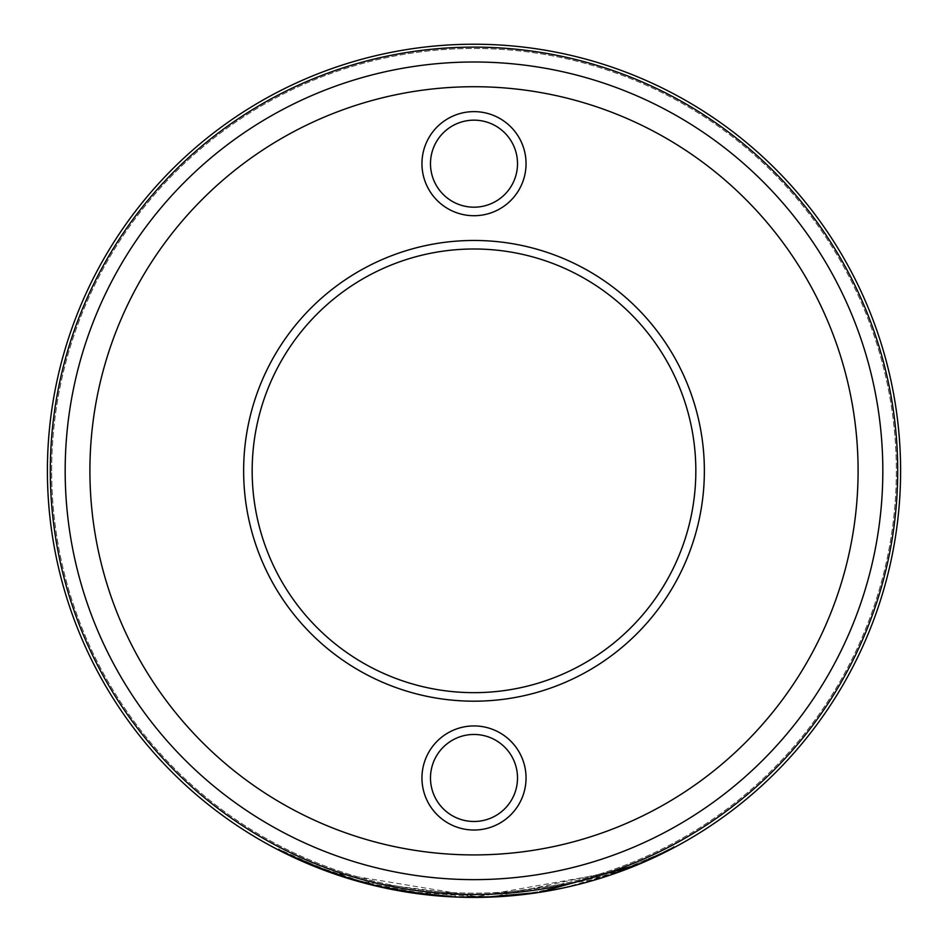 <?xml version="1.0" encoding="UTF-8"?>
<svg xmlns="http://www.w3.org/2000/svg" width="948" height="948" viewBox="0 0 948 948"><rect width="100%" height="100%" fill="white"/><g stroke="black" fill="none" stroke-linecap="round" stroke-linejoin="round"><path stroke-width="0.71" stroke-dasharray="4.74 3.56" d="M51.666 470.824A422.334 422.334 0 0 1 474 48.49A422.334 422.334 0 0 1 896.334 470.824A422.334 422.334 0 0 1 474 893.158A422.334 422.334 0 0 1 51.666 470.824A422.346 422.346 0 0 1 474 48.478A422.346 422.346 0 0 1 896.346 470.824A422.346 422.346 0 0 1 474 893.158A422.346 422.346 0 0 1 51.654 470.824M243.636 470.824A230.364 230.364 0 0 0 474 701.188A230.364 230.364 0 0 0 704.364 470.824A230.364 230.364 0 0 0 474 240.46A230.364 230.364 0 0 0 243.636 470.824M695.832 470.824A221.832 221.832 0 0 1 474 692.656A221.832 221.832 0 0 1 252.168 470.824A221.832 221.832 0 0 1 474 248.992A221.832 221.832 0 0 1 695.832 470.824M430.487 163.672A43.513 43.513 0 0 0 474 207.185A43.513 43.513 0 0 0 517.513 163.672A43.513 43.513 0 0 0 474 120.159A43.513 43.513 0 0 0 430.487 163.672M430.487 777.976A43.513 43.513 0 0 0 474 821.489A43.513 43.513 0 0 0 517.513 777.976A43.513 43.513 0 0 0 474 734.463A43.513 43.513 0 0 0 430.487 777.976M50.386 470.824A423.614 423.614 0 0 1 474 47.199A423.614 423.614 0 0 1 897.614 470.824A423.614 423.614 0 0 1 474 894.438A423.614 423.614 0 0 1 50.386 470.824M47.4 470.824A426.6 426.6 0 0 1 474 44.224A426.6 426.6 0 0 1 900.6 470.824A426.6 426.6 0 0 1 474 897.424A426.6 426.6 0 0 1 47.4 470.824A426.6 426.6 0 0 1 474 44.224A426.6 426.6 0 0 1 900.6 470.824A426.6 426.6 0 0 1 474 897.424A426.6 426.6 0 0 1 47.4 470.824A426.6 426.6 0 0 1 474 44.224A426.6 426.6 0 0 1 900.6 470.824A426.6 426.6 0 0 1 474 897.424A426.6 426.6 0 0 1 47.4 470.824M348.722 877.718L321.111 868.167L278.842 849.207L292.873 856.115L334.063 872.907L476.607 896.559L618.854 871.165L659.832 853.875L673.755 846.789L661.538 853.034L625.479 868.712L497.119 895.943A425.747 425.747 0 0 0 537.954 891.736L538.085 892.578L537.954 891.736L610.346 874.139L636.618 864.28L591.22 880.111L476.607 896.559L361.792 881.51L316.194 866.235L348.722 877.718L348.473 878.535L311.193 865.133M316.194 866.235L315.874 867.029L316.762 867.384M317.284 867.586L322.036 869.435M336.102 874.518L336.955 874.803M359.079 881.652L370.076 884.567M382.269 887.435L394.534 889.947M401.063 891.144L484.037 897.306M545.112 891.452L550.101 890.575M554.699 889.722L560.244 888.608M572.592 885.87L586.871 882.209M587.867 881.936L636.949 865.074L617.835 872.433L563.681 887.885M643.668 862.23L651.809 858.592M658.552 855.44L664.192 852.679M668.53 850.486L671.658 848.863M673.53 847.879L673.755 846.789M539.163 892.412L527.42 894.059M517.217 895.22L497.167 896.784A426.6 426.6 0 0 0 538.085 892.578L561.074 888.442M563.633 887.897L584.288 882.92M595.095 879.874L606.827 876.213M608.592 875.632L614.126 873.748M621.343 871.165L633.3 866.567M543.725 891.677L542.611 891.867M348.544 877.658L348.295 878.476C379.022 888.489 414.94 894.687 456.035 897.045L456.071 896.192C415.046 893.834 379.212 887.66 348.544 877.658L376.747 885.314L415.188 892.483L374.851 884.863A425.747 425.747 0 0 1 335.438 873.392C330.579 877.386 459.14 901.69 456.071 896.192L456.035 897.045L438.355 895.931M437.277 895.836L429.847 895.125M376.273 886.072L374.341 885.622M358.936 881.604L354.99 880.479M323.304 869.92L320.069 868.676M405.033 891.807L412.51 892.969M335.628 874.352L338.768 875.419M344.1 877.161L344.954 877.433M377.15 886.285L378.69 886.629M381.689 887.316L394.463 889.935M395.162 890.065L407.865 892.258M415.07 893.324L415.188 892.483L415.07 893.324L374.65 885.693A426.6 426.6 0 0 1 335.165 874.198L335.438 873.392M376.747 885.314L376.546 886.143M374.851 884.863L374.65 885.693M497.119 895.943L497.167 896.784L497.119 895.943M321.111 868.167L320.803 868.961M278.842 849.207L278.451 849.965M636.618 864.28L636.949 865.074"/><path stroke-width="1.42" d="M526.045 163.672A52.045 52.045 0 0 1 474 215.717A52.045 52.045 0 0 1 421.955 163.672A52.045 52.045 0 0 1 474 111.627A52.045 52.045 0 0 1 526.045 163.672M430.487 163.672A43.513 43.513 0 0 0 474 207.185A43.513 43.513 0 0 0 517.513 163.672A43.513 43.513 0 0 0 474 120.159A43.513 43.513 0 0 0 430.487 163.672M526.045 777.976A52.045 52.045 0 0 1 474 830.021A52.045 52.045 0 0 1 421.955 777.976A52.045 52.045 0 0 1 474 725.931A52.045 52.045 0 0 1 526.045 777.976M430.487 777.976A43.513 43.513 0 0 0 474 821.489A43.513 43.513 0 0 0 517.513 777.976A43.513 43.513 0 0 0 474 734.463A43.513 43.513 0 0 0 430.487 777.976M704.364 470.824A230.364 230.364 0 0 1 474 701.188A230.364 230.364 0 0 1 243.636 470.824A230.364 230.364 0 0 1 474 240.46A230.364 230.364 0 0 1 704.364 470.824M252.168 470.824A221.832 221.832 0 0 0 474 692.656A221.832 221.832 0 0 0 695.832 470.824A221.832 221.832 0 0 0 474 248.992A221.832 221.832 0 0 0 252.168 470.824M47.4 470.824A426.6 426.6 0 0 1 474 44.224A426.6 426.6 0 0 1 900.6 470.824A426.6 426.6 0 0 1 474 897.424A426.6 426.6 0 0 1 47.4 470.824A426.6 426.6 0 0 0 474 897.424A426.6 426.6 0 0 0 900.6 470.824M311.193 865.133L278.451 849.965L318.611 868.107M322.036 869.435L336.102 874.518M336.955 874.803L359.079 881.652M370.076 884.567L382.269 887.435M394.534 889.947L401.063 891.144M484.037 897.306L538.76 892.471L517.217 895.22M540.929 892.139L545.112 891.452M550.101 890.575L554.699 889.722M560.244 888.608L572.592 885.87M586.871 882.209L587.867 881.936M636.333 865.323L643.668 862.23M651.809 858.592L658.552 855.44M664.192 852.679L668.53 850.486M671.658 848.863L673.53 847.879M673.755 846.789L674.158 847.548L638.442 864.458L539.163 892.412M527.42 894.059L497.167 896.784L456.035 897.045L407.865 892.258M561.074 888.442L563.633 887.897M584.288 882.92L595.095 879.874M606.827 876.213L608.592 875.632M614.126 873.748L621.343 871.165M633.3 866.567L636.144 865.405M563.681 887.885L543.725 891.677M542.611 891.867L541.107 892.104M438.355 895.931L437.277 895.836M429.847 895.125L376.273 886.072M374.341 885.622L358.936 881.604M354.99 880.479L341.884 876.45M341.375 876.272L330.07 872.409M329.809 872.314L323.304 869.92M320.069 868.676L317.023 867.491M316.905 867.444L315.874 867.029L316.194 866.235M318.801 868.19L348.473 878.535M348.295 878.476L376.546 886.143L405.033 891.807M412.51 892.969L415.07 893.324M338.768 875.419L344.1 877.161M344.954 877.433L377.15 886.285M378.69 886.629L381.689 887.316M394.463 889.935L395.162 890.065M65.175 470.824A408.825 408.825 0 0 1 474 61.999A408.825 408.825 0 0 1 882.825 470.824A408.825 408.825 0 0 1 474 879.637A408.825 408.825 0 0 1 65.175 470.824M858.094 470.824A384.094 384.094 0 0 0 474 86.718A384.094 384.094 0 0 0 89.906 470.824A384.094 384.094 0 0 0 474 854.918A384.094 384.094 0 0 0 858.094 470.824M897.697 470.824A423.697 423.697 0 0 0 474 47.127A423.697 423.697 0 0 0 50.303 470.824A423.697 423.697 0 0 0 474 894.509A423.697 423.697 0 0 0 897.697 470.824M278.842 849.207L278.451 849.965M636.618 864.28L636.949 865.074"/></g></svg>
